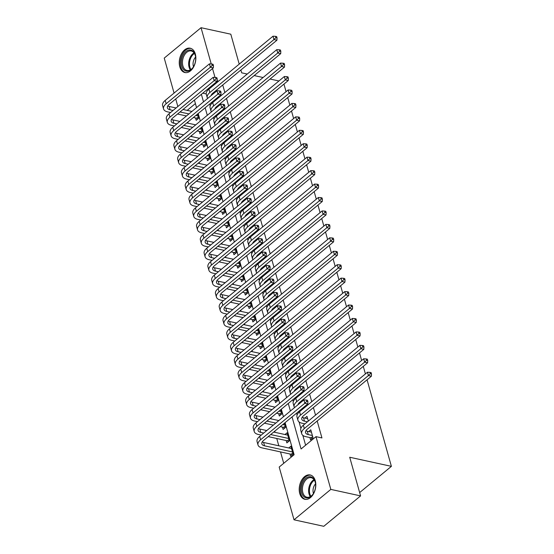 <?xml version="1.0" encoding="UTF-8"?>
<svg xmlns="http://www.w3.org/2000/svg" width="554" height="554" viewBox="0 0 554 554"><rect width="100%" height="100%" fill="white"/><g stroke="black" fill="none" stroke-linecap="round" stroke-linejoin="round"><path stroke-width="0.83" d="M195.313 53.967A12.451 8.047 102.3 0 1 193.533 67.117A12.451 8.047 102.3 0 1 184.898 72.539A12.451 8.047 102.3 0 1 179.794 66.785A12.451 8.047 102.3 0 1 181.58 53.627A12.451 8.047 102.3 0 1 190.209 48.205A12.451 8.047 102.3 0 1 195.313 53.967M315.268 480.72A12.451 8.047 102.3 0 1 313.488 493.87A12.451 8.047 102.3 0 1 304.852 499.293A12.451 8.047 102.3 0 1 299.749 493.538A12.451 8.047 102.3 0 1 301.535 480.38A12.451 8.047 102.3 0 1 310.164 474.958A12.451 8.047 102.3 0 1 315.268 480.72M367.067 379.802L391.394 466.35L349.719 457.251L360.585 495.899L323.785 526.3L294.022 519.804L279.188 467.05L294.112 454.723L285.095 422.654M187.813 122.088L188.131 123.21M191.594 135.529L191.906 136.651M195.375 148.971L195.687 150.092M199.149 162.412L199.468 163.534M202.93 175.853L203.242 176.975M206.704 189.295L207.023 190.417M210.485 202.736L210.797 203.858M214.266 216.178L214.578 217.3M218.041 229.619L218.359 230.741M221.822 243.061L222.133 244.182M225.596 256.502L225.914 257.617M229.377 269.943L229.688 271.058M233.151 283.385L233.469 284.5M236.932 296.826L237.244 297.941M240.713 310.268L241.025 311.383M244.487 323.709L244.806 324.824M248.268 337.144L248.58 338.265M252.042 350.585L252.361 351.707M255.823 364.026L256.135 365.148M259.597 377.468L259.916 378.59M263.379 390.909L263.69 392.031M267.16 404.351L267.471 405.473M270.934 417.792L271.252 418.914M274.715 431.234L275.026 432.355M276.751 438.484L278.807 445.797M280.525 451.919L283.724 463.303M177.848 106.513L175.729 98.958M174.074 93.072L164.24 58.101L201.04 27.7L211.233 63.973M217.646 98.501L217.403 97.642M221.427 111.943L221.184 111.084M225.201 125.384L224.959 124.525M228.982 138.825L228.74 137.967M232.756 152.267L232.514 151.408M236.537 165.708L236.295 164.85M240.311 179.15L240.076 178.291M244.092 192.591L243.85 191.732M247.873 206.033L247.631 205.174M251.648 219.474L251.405 218.615M255.429 232.915L255.186 232.057M259.203 246.357L258.96 245.498M262.984 259.798L262.741 258.94M266.758 273.24L266.522 272.381M270.539 286.681L270.297 285.822M274.32 300.123L274.078 299.257M278.094 313.564L277.852 312.698M281.875 326.998L281.633 326.14M285.649 340.44L285.407 339.581M289.43 353.881L289.188 353.023M293.204 367.323L292.969 366.464M296.986 380.764L296.743 379.906M300.767 394.206L300.524 393.347M304.541 407.647L304.298 406.788M308.322 421.088L306.985 416.345L304.873 418.09M289.991 453.989L290.656 456.344L293.142 454.287L290.878 446.219L288.759 447.971M286.217 440.548L286.875 442.902L289.361 440.846L287.097 432.778L284.985 434.53M282.436 427.106L283.101 429.461L285.587 427.404L284.41 423.221M278.662 413.665L279.32 416.019L281.806 413.963L280.629 409.78M274.881 400.223L275.546 402.578L278.032 400.521L276.855 396.339M271.1 386.782L271.765 389.137L274.251 387.08L273.074 382.897M267.326 373.341L267.984 375.695L270.47 373.638L269.299 369.456M263.545 359.899L264.21 362.254L266.696 360.197L265.518 356.014M259.771 346.458L260.428 348.812L262.915 346.756L261.744 342.58M255.99 333.016L256.654 335.371L259.14 333.314L257.963 329.138M252.215 319.575L252.873 321.929L255.359 319.873L254.182 315.697M248.434 306.133L249.092 308.488L251.585 306.431L250.408 302.255M244.653 292.699L245.318 295.047L247.804 292.997L246.627 288.814M240.879 279.258L241.537 281.605L244.023 279.555L242.853 275.373M237.098 265.816L237.763 268.164L240.249 266.114L239.072 261.931M233.324 252.375L233.982 254.722L236.468 252.672L235.298 248.49M229.543 238.933L230.208 241.281L232.694 239.231L231.517 235.048M225.769 225.492L226.427 227.839L228.913 225.79L227.736 221.607M221.988 212.05L222.646 214.405L225.139 212.348L223.961 208.166M218.207 198.609L218.872 200.963L221.358 198.907L220.18 194.724M214.433 185.168L215.091 187.522L217.577 185.465L216.406 181.283M210.652 171.726L211.316 174.081L213.802 172.024L212.625 167.841M206.877 158.285L207.535 160.639L210.021 158.583L208.844 154.4M203.096 144.843L203.761 147.198L206.247 145.141L205.07 140.958M199.322 131.402L199.98 133.756L202.466 131.7L201.289 127.517M195.41 103.577L187.169 110.385M195.541 117.96L196.199 120.315L198.685 118.258L197.515 114.076M292.055 416.906L301.071 448.969L315.988 436.642L321.943 437.944L317.186 421.012M315.531 415.133L313.405 407.571M311.75 401.692L309.631 394.129M307.976 388.25L305.85 380.695M304.194 374.809L302.075 367.254M300.42 361.367L298.294 353.812M296.639 347.926L294.513 340.371M292.865 334.484L290.739 326.929M289.084 321.043L286.958 313.488M285.303 307.602L283.184 300.046M281.529 294.16L279.403 286.605M277.748 280.719L275.629 273.164M273.974 267.277L271.848 259.722M270.193 253.836L268.067 246.281M266.419 240.401L264.293 232.839M262.638 226.96L260.512 219.398M258.856 213.519L256.737 205.956M255.082 200.077L252.956 192.515M251.301 186.636L249.175 179.074M247.527 173.194L245.401 165.632M243.746 159.753L241.62 152.191M239.972 146.311L237.846 138.756M236.191 132.87L234.065 125.315M232.41 119.429L230.291 111.873M228.636 105.987L226.51 98.432M224.855 92.546L222.729 84.991M209.696 104.013L210.201 105.807M213.477 117.455L213.976 119.248M217.251 130.896L217.757 132.69M221.032 144.338L221.538 146.131M224.806 157.779L225.312 159.573M228.587 171.221L229.093 173.014M232.368 184.662L232.867 186.456M236.143 198.103L236.648 199.89M239.924 211.538L240.422 213.332M243.698 224.979L244.203 226.773M247.479 238.421L247.984 240.214M251.253 251.862L251.758 253.656M255.034 265.304L255.539 267.097M258.815 278.745L259.314 280.539M262.589 292.187L263.095 293.98M266.37 305.628L266.869 307.422M270.144 319.069L270.65 320.863M273.925 332.511L274.431 334.304M277.699 345.952L278.205 347.746M281.48 359.394L281.986 361.187M285.262 372.835L285.76 374.629M289.036 386.276L289.541 388.07M292.817 399.718L293.322 401.511M296.591 413.159L297.096 414.953M299.056 421.926L300.877 428.394M302.837 435.368L305.607 445.222M309.887 437.556L310.545 439.904L313.031 437.854L310.766 429.786L308.654 431.531M283.946 84.104L286.072 91.659M287.727 97.539L289.846 105.101M291.501 110.98L293.627 118.542M295.282 124.421L297.408 131.984M299.056 137.863L301.182 145.425M302.837 151.304L304.963 158.866M306.618 164.746L308.737 172.308M310.392 178.187L312.518 185.749M314.173 191.629L316.292 199.184M317.948 205.07L320.073 212.625M321.729 218.511L323.855 226.067M325.503 231.953L327.629 239.508M329.284 245.394L331.41 252.949M333.065 258.836L335.184 266.391M336.839 272.277L338.965 279.832M340.62 285.719L342.739 293.274M344.394 299.16L346.52 306.715M348.175 312.601L350.301 320.157M351.949 326.043L354.075 333.598M355.73 339.477L357.856 347.039M359.511 352.919L361.63 360.481M363.286 366.36L365.411 373.922M359.65 492.575L391.394 466.35M360.585 495.899L330.821 489.397L294.022 519.804M239.217 64.119L230.803 34.196L201.04 27.7M240.872 70.005L241.669 72.837L247.236 74.056M254.175 75.573L263.095 77.518M270.033 79.035L278.953 80.981M212.521 68.551L215.014 77.415M218.698 81.071L217.147 80.732M315.988 436.642L330.821 489.397M201.386 94.318L203.505 101.874M205.16 107.76L207.286 115.315M208.941 121.201L211.067 128.757M212.715 134.643L214.841 142.198M216.496 148.084L218.622 155.639M220.277 161.526L222.396 169.081M224.051 174.967L226.177 182.522M227.833 188.408L229.952 195.964M231.607 201.85L233.733 209.405M235.388 215.284L237.514 222.847M239.162 228.726L241.288 236.288M242.943 242.167L245.069 249.729M246.724 255.609L248.843 263.171M250.498 269.05L252.624 276.612M254.279 282.492L256.405 290.054M258.053 295.933L260.179 303.495M261.834 309.374L263.96 316.93M265.608 322.816L267.734 330.371M269.389 336.257L271.515 343.812M273.17 349.699L275.29 357.254M276.945 363.14L279.071 370.695M280.726 376.581L282.852 384.137M284.5 390.023L286.626 397.578M288.281 403.464L290.407 411.02M283.44 416.774L281.321 409.212M279.666 403.333L277.54 395.771M275.885 389.891L273.759 382.329M272.111 376.45L269.985 368.888M268.33 363.009L266.204 355.453M264.549 349.567L262.43 342.012M260.775 336.126L258.649 328.57M256.994 322.684L254.875 315.129M253.22 309.243L251.094 301.688M249.439 295.801L247.313 288.246M245.664 282.36L243.538 274.805M241.883 268.919L239.757 261.363M238.102 255.477L235.983 247.922M234.328 242.036L232.202 234.481M230.547 228.594L228.428 221.039M226.773 215.16L224.647 207.598M222.992 201.718L220.866 194.156M219.218 188.277L217.092 180.715M215.437 174.835L213.311 167.273M211.656 161.394L209.537 153.832M207.882 147.953L205.756 140.391M204.101 134.511L201.981 126.949M200.326 121.07L198.2 113.515M196.545 107.628L194.419 100.073M206.227 93.931L202.764 93.176M311.424 432.141L307.318 431.241A7.985 3.871 -15.7 0 1 305.905 430.742M312.373 435.499L308.266 434.606A7.985 3.871 -15.7 0 1 305.552 432.653A7.985 3.871 -15.7 0 1 307.283 429.198L371.381 376.235L368.403 375.584L304.305 428.547A11.973 5.81 164.3 0 0 301.708 433.734A11.973 5.81 164.3 0 0 305.78 436.656L311.085 437.812L312.657 436.517M312.241 438.505L311.085 437.812M370.307 373.708L371.499 373.964L371.125 372.62L369.934 372.364L370.307 373.708L368.403 375.584L367.461 372.226L303.363 425.188A11.973 5.81 164.3 0 0 300.767 430.375L301.708 433.734M367.461 372.226L369.934 372.364M371.499 373.964L371.381 376.235M292.346 454.938L291.189 454.252L292.768 452.95M292.477 451.932L264.563 445.838A7.985 3.871 -15.7 0 1 261.848 443.892A7.985 3.871 -15.7 0 1 263.579 440.43L307.789 403.908L304.811 403.257L260.602 439.779A11.973 5.81 164.3 0 0 258.005 444.973A11.973 5.81 164.3 0 0 262.077 447.895L291.189 454.252M291.536 448.574L263.614 442.48A7.985 3.871 -15.7 0 1 262.201 441.981M306.715 401.373L307.906 401.636L307.525 400.293L306.334 400.03L306.715 401.373L304.811 403.257L303.869 399.898L259.66 436.42A11.973 5.81 164.3 0 0 257.063 441.614L258.005 444.973M303.869 399.898L306.334 400.03M307.906 401.636L307.789 403.908M315.171 481.786A10.775 6.967 102.3 0 1 315.441 482.991A10.775 6.967 102.3 0 1 312.996 494.196A10.775 6.967 102.3 0 1 301.75 492.88A10.775 6.967 102.3 0 1 305.912 478.261A10.775 6.967 102.3 0 1 315.171 481.786M315.482 483.22A9.979 6.447 -77.7 0 0 315.274 482.333A9.979 6.447 -77.7 0 0 311.182 477.714A9.979 6.447 -77.7 0 0 304.271 482.063A9.979 6.447 -77.7 0 0 302.837 492.603A9.979 6.447 -77.7 0 0 306.93 497.215A9.979 6.447 -77.7 0 0 313.128 494.002M315.565 483.85A7.105 4.591 -77.7 0 0 313.322 493.018A7.105 4.591 -77.7 0 0 313.46 493.469M311.036 475.235A12.375 7.998 -77.7 0 0 302.498 480.671A12.375 7.998 -77.7 0 0 300.753 493.704A12.375 7.998 -77.7 0 0 305.76 499.41M194.073 65.67A10.775 6.967 102.3 0 1 193.041 67.443A10.775 6.967 102.3 0 1 183.429 69.361A10.775 6.967 102.3 0 1 182.938 55.497A10.775 6.967 102.3 0 1 190.105 49.957A10.775 6.967 102.3 0 1 195.486 56.238A10.775 6.967 102.3 0 1 194.073 65.67M195.527 56.466A9.979 6.447 -77.7 0 0 191.227 50.961A9.979 6.447 -77.7 0 0 183.949 56.002A9.979 6.447 -77.7 0 0 186.975 70.462A9.979 6.447 -77.7 0 0 193.173 67.249M195.61 57.097A7.105 4.591 -77.7 0 0 194.122 59.257A7.105 4.591 -77.7 0 0 193.505 66.715M191.082 48.482A12.375 7.998 -77.7 0 0 182.114 54.749A12.375 7.998 -77.7 0 0 185.805 72.657M307.65 418.699L303.544 417.799A7.985 3.871 -15.7 0 1 302.124 417.3M307.449 421.809L304.485 421.165A7.985 3.871 -15.7 0 1 301.771 419.212A7.985 3.871 -15.7 0 1 303.502 415.756L367.607 362.794L364.629 362.143L300.531 415.105A11.973 5.81 164.3 0 0 297.927 420.292A11.973 5.81 164.3 0 0 301.999 423.214L304.963 423.865M366.533 360.266L367.724 360.522L367.344 359.179L366.152 358.923L366.533 360.266L364.629 362.143L363.68 358.784L299.582 411.747A11.973 5.81 164.3 0 0 296.986 416.933L297.927 420.292M363.68 358.784L366.152 358.923M367.724 360.522L367.607 362.794M303.668 408.367L302.657 408.146M300.171 410.202L301.182 410.424M297.976 404.759A7.985 3.871 -15.7 0 1 299.728 402.315L363.826 349.352L360.848 348.701L296.75 401.664A11.973 5.81 164.3 0 0 294.153 406.851A11.973 5.81 164.3 0 0 294.506 407.633M298.814 404.074A7.985 3.871 -15.7 0 1 298.35 403.859M362.752 346.825L363.943 347.081L363.562 345.738L362.371 345.481L362.752 346.825L360.848 348.701L359.906 345.343L295.808 398.305A11.973 5.81 164.3 0 0 293.204 403.492L294.153 406.851M359.906 345.343L362.371 345.481M363.943 347.081L363.826 349.352M299.894 394.926L298.876 394.704M296.39 396.761L297.408 396.983M294.202 391.318A7.985 3.871 -15.7 0 1 295.947 388.873L360.052 335.911L357.074 335.26L292.976 388.222A11.973 5.81 164.3 0 0 290.372 393.409A11.973 5.81 164.3 0 0 290.725 394.192M295.033 390.632A7.985 3.871 -15.7 0 1 294.569 390.418M358.971 333.383L360.162 333.64L359.788 332.296L358.597 332.04L358.971 333.383L357.074 335.26L356.125 331.901L292.027 384.864A11.973 5.81 164.3 0 0 289.43 390.051L290.372 393.409M356.125 331.901L358.597 332.04M360.162 333.64L360.052 335.911M296.113 381.484L295.102 381.263M292.616 383.32L293.627 383.541M290.421 377.883A7.985 3.871 -15.7 0 1 292.173 375.432L356.27 322.47L353.293 321.826L289.195 374.781A11.973 5.81 164.3 0 0 286.598 379.968A11.973 5.81 164.3 0 0 286.944 380.75M291.252 377.191A7.985 3.871 -15.7 0 1 290.788 376.976M355.197 319.942L356.388 320.198L356.007 318.855L354.816 318.598L355.197 319.942L353.293 321.826L352.351 318.46L288.253 371.422A11.973 5.81 164.3 0 0 285.649 376.609L286.598 379.968M352.351 318.46L354.816 318.598M356.388 320.198L356.27 322.47M288.572 441.503L287.415 440.811L288.987 439.509M263.746 433.048L260.782 432.397A7.985 3.871 -15.7 0 1 258.067 430.451A7.985 3.871 -15.7 0 1 259.805 426.989L304.007 390.466L301.037 389.815L256.827 426.338A11.973 5.81 164.3 0 0 254.231 431.531A11.973 5.81 164.3 0 0 258.296 434.454L261.259 435.098M268.198 436.614L287.415 440.811M288.703 438.491L270.684 434.558M287.755 435.132L273.704 432.065M266.765 430.548L259.84 429.038A7.985 3.871 -15.7 0 1 258.42 428.54M302.934 387.932L304.125 388.195L303.751 386.851L302.56 386.588L302.934 387.932L301.037 389.815L300.088 386.457L255.879 422.979A11.973 5.81 164.3 0 0 253.282 428.173L254.231 431.531M300.088 386.457L302.56 386.588M304.125 388.195L304.007 390.466M284.791 428.062L283.634 427.369L285.206 426.068M259.971 419.607L257.008 418.956A7.985 3.871 -15.7 0 1 254.293 417.01A7.985 3.871 -15.7 0 1 256.024 413.547L300.233 377.025L297.256 376.374L253.046 412.903A11.973 5.81 164.3 0 0 250.45 418.09A11.973 5.81 164.3 0 0 254.521 421.012L257.478 421.656M264.424 423.173L273.337 425.119M280.282 426.635L283.634 427.369M284.922 425.05L282.769 424.579M275.823 423.069L266.91 421.116M278.842 420.569L269.93 418.623M262.991 417.107L256.059 415.597A7.985 3.871 -15.7 0 1 254.646 415.098M299.16 374.49L300.351 374.753L299.97 373.41L298.779 373.147L299.16 374.49L297.256 376.374L296.314 373.015L252.105 409.538A11.973 5.81 164.3 0 0 249.508 414.731L250.45 418.09M296.314 373.015L298.779 373.147M300.351 374.753L300.233 377.025M281.017 414.621L279.86 413.928L281.432 412.626M256.19 406.165L253.226 405.514A7.985 3.871 -15.7 0 1 250.512 403.568A7.985 3.871 -15.7 0 1 252.243 400.106L296.452 363.583L293.475 362.932L249.272 399.462A11.973 5.81 164.3 0 0 246.668 404.649A11.973 5.81 164.3 0 0 250.74 407.571L253.704 408.215M260.643 409.731L269.563 411.677M276.501 413.194L279.86 413.928M281.148 411.608L278.987 411.137M272.049 409.628L263.129 407.682M275.068 407.128L266.149 405.182M259.21 403.665L252.285 402.156A7.985 3.871 -15.7 0 1 250.865 401.657M295.379 361.056L296.57 361.312L296.196 359.968L295.005 359.705L295.379 361.056L293.475 362.932L292.533 359.574L248.324 396.096A11.973 5.81 164.3 0 0 245.727 401.29L246.668 404.649M292.533 359.574L295.005 359.705M296.57 361.312L296.452 363.583M277.235 401.179L276.079 400.487L277.651 399.185M252.409 392.724L249.445 392.073A7.985 3.871 -15.7 0 1 246.738 390.127A7.985 3.871 -15.7 0 1 248.469 386.664L292.678 350.142L289.7 349.491L245.491 386.02A11.973 5.81 164.3 0 0 242.894 391.207A11.973 5.81 164.3 0 0 246.959 394.129L249.923 394.773M256.869 396.29L265.781 398.236M272.72 399.753L276.079 400.487M277.367 398.167L275.206 397.696M268.268 396.186L259.355 394.24M271.287 393.686L262.374 391.74M255.429 390.231L248.504 388.714A7.985 3.871 -15.7 0 1 247.091 388.216M291.605 347.614L292.796 347.87L292.415 346.527L291.224 346.271L291.605 347.614L289.7 349.491L288.759 346.132L244.549 382.655A11.973 5.81 164.3 0 0 241.946 387.848L242.894 391.207M288.759 346.132L291.224 346.271M292.796 347.87L292.678 350.142M292.339 368.043L291.321 367.821M288.835 369.878L289.853 370.1M286.647 364.442A7.985 3.871 -15.7 0 1 288.392 361.991L352.489 309.028L349.519 308.384L285.414 361.34A11.973 5.81 164.3 0 0 282.817 366.526A11.973 5.81 164.3 0 0 283.17 367.309M287.478 363.749A7.985 3.871 -15.7 0 1 287.014 363.535M351.416 306.501L352.607 306.757L352.233 305.413L351.042 305.157L351.416 306.501L349.519 308.384L348.57 305.019L284.472 357.981A11.973 5.81 164.3 0 0 281.875 363.168L282.817 366.526M348.57 305.019L351.042 305.157M352.607 306.757L352.489 309.028M273.454 387.738L272.298 387.045L273.877 385.743M248.635 379.282L245.671 378.631A7.985 3.871 -15.7 0 1 242.957 376.685A7.985 3.871 -15.7 0 1 244.688 373.23L288.897 336.7L285.919 336.049L241.717 372.579A11.973 5.81 164.3 0 0 239.113 377.766A11.973 5.81 164.3 0 0 243.185 380.688L246.149 381.332M253.088 382.849L262.007 384.795M268.946 386.311L272.298 387.045M273.593 384.725L271.432 384.254M264.493 382.745L255.574 380.799M267.513 380.245L258.593 378.299M251.654 376.789L244.723 375.273A7.985 3.871 -15.7 0 1 243.31 374.774M287.824 334.173L289.015 334.429L288.634 333.086L287.45 332.829L287.824 334.173L285.919 336.049L284.978 332.691L240.768 369.213A11.973 5.81 164.3 0 0 238.172 374.407L239.113 377.766M284.978 332.691L287.45 332.829M289.015 334.429L288.897 336.7M288.558 354.602L287.547 354.38M285.061 356.437L286.072 356.658M282.865 351.001A7.985 3.871 -15.7 0 1 284.618 348.549L348.715 295.587L345.738 294.943L281.64 347.898A11.973 5.81 164.3 0 0 279.043 353.092A11.973 5.81 164.3 0 0 279.389 353.868M283.696 350.308A7.985 3.871 -15.7 0 1 283.233 350.093M347.642 293.059L348.833 293.315L348.452 291.972L347.261 291.716L347.642 293.059L345.738 294.943L344.796 291.577L280.691 344.54A11.973 5.81 164.3 0 0 278.094 349.726L279.043 353.092M344.796 291.577L347.261 291.716M348.833 293.315L348.715 295.587M269.68 374.296L268.524 373.604L270.096 372.302M244.854 365.841L241.89 365.19A7.985 3.871 -15.7 0 1 239.183 363.244A7.985 3.871 -15.7 0 1 240.914 359.788L285.123 323.259L282.145 322.608L237.936 359.137A11.973 5.81 164.3 0 0 235.339 364.324A11.973 5.81 164.3 0 0 239.404 367.247L242.368 367.898M249.307 369.407L258.226 371.353M265.165 372.87L268.524 373.604M269.812 371.291L267.651 370.82M260.712 369.303L251.793 367.357M263.732 366.803L254.819 364.857M247.873 363.348L240.948 361.831A7.985 3.871 -15.7 0 1 239.529 361.333M284.05 320.731L285.234 320.988L284.86 319.644L283.669 319.388L284.05 320.731L282.145 322.608L281.197 319.249L236.994 355.779A11.973 5.81 164.3 0 0 234.39 360.966L235.339 364.324M281.197 319.249L283.669 319.388M285.234 320.988L285.123 323.259M284.784 341.16L283.766 340.939M281.28 342.995L282.291 343.217M279.091 337.559A7.985 3.871 -15.7 0 1 280.836 335.108L344.934 282.152L341.957 281.501L277.859 334.457A11.973 5.81 164.3 0 0 275.262 339.65A11.973 5.81 164.3 0 0 275.615 340.426M279.922 336.867A7.985 3.871 -15.7 0 1 279.458 336.659M343.861 279.618L345.052 279.881L344.678 278.53L343.487 278.274L343.861 279.618L341.957 281.501L341.015 278.136L276.917 331.098A11.973 5.81 164.3 0 0 274.32 336.285L275.262 339.65M341.015 278.136L343.487 278.274M345.052 279.881L344.934 282.152M265.899 360.855L264.743 360.162L266.322 358.86M241.08 352.399L238.116 351.755A7.985 3.871 -15.7 0 1 235.402 349.803A7.985 3.871 -15.7 0 1 237.133 346.347L281.342 309.818L278.364 309.167L234.155 345.696A11.973 5.81 164.3 0 0 231.558 350.883A11.973 5.81 164.3 0 0 235.63 353.805L238.594 354.456M245.533 355.966L254.445 357.912M261.391 359.428L264.743 360.162M266.031 357.849L263.877 357.378M256.931 355.862L248.019 353.916M259.958 353.369L251.038 351.416M244.099 349.906L237.167 348.39A7.985 3.871 -15.7 0 1 235.755 347.891M280.269 307.29L281.46 307.546L281.079 306.203L279.888 305.947L280.269 307.29L278.364 309.167L277.422 305.808L233.213 342.337A11.973 5.81 164.3 0 0 230.616 347.524L231.558 350.883M277.422 305.808L279.888 305.947M281.46 307.546L281.342 309.818M281.003 327.719L279.992 327.497M277.499 329.554L278.517 329.775M275.31 324.118A7.985 3.871 -15.7 0 1 277.055 321.666L341.16 268.711L338.182 268.06L274.085 321.015A11.973 5.81 164.3 0 0 271.481 326.209A11.973 5.81 164.3 0 0 271.834 326.985M276.141 323.432A7.985 3.871 -15.7 0 1 275.677 323.217M340.087 266.176L341.271 266.439L340.897 265.096L339.706 264.833L340.087 266.176L338.182 268.06L337.234 264.701L273.136 317.657A11.973 5.81 164.3 0 0 270.539 322.844L271.481 326.209M337.234 264.701L339.706 264.833M341.271 266.439L341.16 268.711M262.125 347.413L260.969 346.721L262.541 345.419M237.299 338.958L234.335 338.314A7.985 3.871 -15.7 0 1 231.62 336.361A7.985 3.871 -15.7 0 1 233.359 332.906L277.561 296.376L274.59 295.725L230.381 332.255A11.973 5.81 164.3 0 0 227.784 337.441A11.973 5.81 164.3 0 0 231.849 340.364L234.813 341.015M241.752 342.524L250.671 344.47M257.61 345.987L260.969 346.721M262.257 344.408L260.096 343.937M253.157 342.42L244.238 340.475M256.177 339.927L247.257 337.982M240.318 336.465L233.393 334.948A7.985 3.871 -15.7 0 1 231.974 334.45M276.488 293.849L277.679 294.105L277.305 292.761L276.114 292.505L276.488 293.849L274.59 295.725L273.641 292.367L229.432 328.896A11.973 5.81 164.3 0 0 226.835 334.083L227.784 337.441M273.641 292.367L276.114 292.505M277.679 294.105L277.561 296.376M277.222 314.277L276.211 314.063M273.724 316.112L274.736 316.334M271.529 310.676A7.985 3.871 -15.7 0 1 273.281 308.225L337.379 255.269L334.401 254.618L270.304 307.574A11.973 5.81 164.3 0 0 267.707 312.768A11.973 5.81 164.3 0 0 268.06 313.543M272.367 309.991A7.985 3.871 -15.7 0 1 271.903 309.776M336.306 252.735L337.497 252.998L337.116 251.654L335.925 251.391L336.306 252.735L334.401 254.618L333.46 251.26L269.362 304.215A11.973 5.81 164.3 0 0 266.758 309.402L267.707 312.768M333.46 251.26L335.925 251.391M337.497 252.998L337.379 255.269M258.344 333.972L257.188 333.279L258.76 331.978M233.518 325.517L230.561 324.873A7.985 3.871 -15.7 0 1 227.846 322.92A7.985 3.871 -15.7 0 1 229.578 319.464L273.787 282.935L270.809 282.291L226.6 318.813A11.973 5.81 164.3 0 0 224.003 324A11.973 5.81 164.3 0 0 228.075 326.922L231.032 327.573M237.978 329.083L246.89 331.036M253.836 332.545L257.188 333.279M258.476 330.967L256.322 330.496M249.376 328.979L240.464 327.033M252.395 326.486L243.483 324.54M236.544 323.024L229.612 321.507A7.985 3.871 -15.7 0 1 228.2 321.008M272.713 280.407L273.905 280.663L273.524 279.32L272.333 279.064L272.713 280.407L270.809 282.291L269.867 278.925L225.658 315.455A11.973 5.81 164.3 0 0 223.061 320.641L224.003 324M269.867 278.925L272.333 279.064M273.905 280.663L273.787 282.935M273.447 300.843L272.429 300.621M269.943 302.671L270.961 302.893M267.755 297.235A7.985 3.871 -15.7 0 1 269.5 294.783L333.605 241.828L330.627 241.177L266.529 294.132A11.973 5.81 164.3 0 0 263.926 299.326A11.973 5.81 164.3 0 0 264.279 300.102M268.586 296.549A7.985 3.871 -15.7 0 1 268.122 296.335M332.525 239.293L333.716 239.557L333.342 238.213L332.151 237.95L332.525 239.293L330.627 241.177L329.678 237.818L265.581 290.774A11.973 5.81 164.3 0 0 262.984 295.968L263.926 299.326M329.678 237.818L332.151 237.95M333.716 239.557L333.605 241.828M254.57 320.531L253.413 319.838L254.985 318.536M229.744 312.075L226.78 311.431A7.985 3.871 -15.7 0 1 224.065 309.478A7.985 3.871 -15.7 0 1 225.797 306.023L270.006 269.493L267.028 268.849L222.826 305.372A11.973 5.81 164.3 0 0 220.222 310.559A11.973 5.81 164.3 0 0 224.294 313.481L227.258 314.132M234.197 315.648L243.116 317.594M250.055 319.104L253.413 319.838M254.702 317.525L252.541 317.054M245.602 315.538L236.683 313.592M248.621 313.045L239.702 311.099M232.763 309.582L225.838 308.066A7.985 3.871 -15.7 0 1 224.418 307.567M268.932 266.966L270.123 267.222L269.75 265.878L268.558 265.622L268.932 266.966L267.028 268.849L266.086 265.484L221.877 302.013A11.973 5.81 164.3 0 0 219.28 307.2L220.222 310.559M266.086 265.484L268.558 265.622M270.123 267.222L270.006 269.493M269.666 287.401L268.655 287.18M266.169 289.23L267.18 289.451M263.974 283.793A7.985 3.871 -15.7 0 1 265.726 281.342L329.824 228.387L326.846 227.736L262.748 280.691A11.973 5.81 164.3 0 0 260.151 285.885A11.973 5.81 164.3 0 0 260.498 286.667M264.805 283.108A7.985 3.871 -15.7 0 1 264.341 282.893M328.751 225.852L329.942 226.115L329.561 224.772L328.37 224.508L328.751 225.852L326.846 227.736L325.904 224.377L261.807 277.332A11.973 5.81 164.3 0 0 259.203 282.526L260.151 285.885M325.904 224.377L328.37 224.508M329.942 226.115L329.824 228.387M250.789 307.089L249.632 306.397L251.204 305.095M225.963 298.634L222.999 297.99A7.985 3.871 -15.7 0 1 220.291 296.037A7.985 3.871 -15.7 0 1 222.022 292.581L266.232 256.052L263.254 255.408L219.045 291.93A11.973 5.81 164.3 0 0 216.448 297.117A11.973 5.81 164.3 0 0 220.513 300.039L223.477 300.69M230.422 302.207L239.335 304.153M246.274 305.663L249.632 306.397M250.92 304.084L248.76 303.613M241.821 302.096L232.909 300.15M244.84 299.603L235.928 297.657M228.982 296.141L222.057 294.631A7.985 3.871 -15.7 0 1 220.644 294.126M265.158 253.524L266.349 253.787L265.968 252.437L264.777 252.181L265.158 253.524L263.254 255.408L262.312 252.042L218.103 288.572A11.973 5.81 164.3 0 0 215.499 293.758L216.448 297.117M262.312 252.042L264.777 252.181M266.349 253.787L266.232 256.052M265.892 273.96L264.874 273.738M262.388 275.788L263.406 276.01M260.2 270.352A7.985 3.871 -15.7 0 1 261.945 267.901L326.043 214.945L323.072 214.294L258.967 267.25A11.973 5.81 164.3 0 0 256.37 272.443A11.973 5.81 164.3 0 0 256.724 273.226M261.031 269.666A7.985 3.871 -15.7 0 1 260.567 269.452M324.969 212.411L326.161 212.674L325.787 211.33L324.596 211.067L324.969 212.411L323.072 214.294L322.123 210.936L258.026 263.891A11.973 5.81 164.3 0 0 255.429 269.085L256.37 272.443M322.123 210.936L324.596 211.067M326.161 212.674L326.043 214.945M247.008 293.648L245.851 292.955L247.43 291.66M222.189 285.192L219.225 284.548A7.985 3.871 -15.7 0 1 216.51 282.595A7.985 3.871 -15.7 0 1 218.241 279.14L262.451 242.617L259.473 241.966L215.264 278.489A11.973 5.81 164.3 0 0 212.667 283.676A11.973 5.81 164.3 0 0 216.739 286.598L219.703 287.249M226.641 288.766L235.561 290.712M242.5 292.228L245.851 292.955M247.139 290.642L244.986 290.171M238.047 288.655L229.127 286.709M241.066 286.162L232.147 284.216M225.208 282.699L218.276 281.19A7.985 3.871 -15.7 0 1 216.863 280.684M261.377 240.083L262.568 240.346L262.187 238.996L260.996 238.739L261.377 240.083L259.473 241.966L258.531 238.601L214.322 275.13A11.973 5.81 164.3 0 0 211.725 280.317L212.667 283.676M258.531 238.601L260.996 238.739M262.568 240.346L262.451 242.617M262.111 260.519L261.1 260.297M258.614 262.347L259.625 262.568M256.419 256.911A7.985 3.871 -15.7 0 1 258.171 254.459L322.269 201.504L319.291 200.853L255.193 253.815A11.973 5.81 164.3 0 0 252.589 259.002A11.973 5.81 164.3 0 0 252.943 259.784M257.25 256.225A7.985 3.871 -15.7 0 1 256.786 256.01M321.195 198.969L322.386 199.232L322.006 197.889L320.814 197.626L321.195 198.969L319.291 200.853L318.349 197.494L254.244 250.45A11.973 5.81 164.3 0 0 251.648 255.643L252.589 259.002M318.349 197.494L320.814 197.626M322.386 199.232L322.269 201.504M243.234 280.206L242.077 279.514L243.649 278.219M218.408 271.751L215.444 271.107A7.985 3.871 -15.7 0 1 212.736 269.161A7.985 3.871 -15.7 0 1 214.467 265.698L258.676 229.176L255.699 228.525L211.489 265.047A11.973 5.81 164.3 0 0 208.893 270.241A11.973 5.81 164.3 0 0 212.958 273.164L215.922 273.808M222.86 275.324L231.78 277.27M238.719 278.787L242.077 279.514M243.365 277.201L241.205 276.73M234.266 275.213L225.346 273.267M237.285 272.72L228.373 270.774M221.427 269.258L214.502 267.748A7.985 3.871 -15.7 0 1 213.082 267.243M257.596 226.641L258.787 226.905L258.413 225.561L257.222 225.298L257.596 226.641L255.699 228.525L254.75 225.166L210.548 261.689A11.973 5.81 164.3 0 0 207.944 266.876L208.893 270.241M254.75 225.166L257.222 225.298M258.787 226.905L258.676 229.176M258.33 247.077L257.319 246.855M254.833 248.905L255.844 249.127M252.645 243.469A7.985 3.871 -15.7 0 1 254.39 241.018L318.488 188.062L315.51 187.411L251.412 240.374A11.973 5.81 164.3 0 0 248.815 245.561A11.973 5.81 164.3 0 0 249.168 246.343M253.476 242.784A7.985 3.871 -15.7 0 1 253.012 242.569M317.414 185.528L318.605 185.791L318.225 184.447L317.04 184.184L317.414 185.528L315.51 187.411L314.568 184.053L250.47 237.008A11.973 5.81 164.3 0 0 247.873 242.202L248.815 245.561M314.568 184.053L317.04 184.184M318.605 185.791L318.488 188.062M239.453 266.765L238.296 266.072L239.875 264.777M214.633 258.309L211.67 257.665A7.985 3.871 -15.7 0 1 208.955 255.719A7.985 3.871 -15.7 0 1 210.686 252.257L254.895 215.735L251.918 215.084L207.708 251.606A11.973 5.81 164.3 0 0 205.112 256.8A11.973 5.81 164.3 0 0 209.183 259.722L212.147 260.366M219.086 261.883L227.999 263.829M234.944 265.345L238.296 266.072M239.584 263.759L237.431 263.288M230.485 261.772L221.572 259.826M233.511 259.279L224.592 257.333M217.653 255.816L210.721 254.307A7.985 3.871 -15.7 0 1 209.308 253.808M253.822 213.2L255.013 213.463L254.632 212.12L253.441 211.857L253.822 213.2L251.918 215.084L250.976 211.725L206.767 248.247A11.973 5.81 164.3 0 0 204.17 253.434L205.112 256.8M250.976 211.725L253.441 211.857M255.013 213.463L254.895 215.735M254.556 233.636L253.545 233.414M251.052 235.471L252.07 235.685M248.864 230.028A7.985 3.871 -15.7 0 1 250.609 227.576L314.714 174.621L311.736 173.97L247.638 226.932A11.973 5.81 164.3 0 0 245.034 232.119A11.973 5.81 164.3 0 0 245.387 232.902M249.695 229.342A7.985 3.871 -15.7 0 1 249.231 229.127M313.64 172.086L314.824 172.349L314.45 171.006L313.259 170.743L313.64 172.086L311.736 173.97L310.787 170.611L246.689 223.567A11.973 5.81 164.3 0 0 244.092 228.76L245.034 232.119M310.787 170.611L313.259 170.743M314.824 172.349L314.714 174.621M235.679 253.323L234.522 252.631L236.094 251.336M210.852 244.868L207.888 244.224A7.985 3.871 -15.7 0 1 205.174 242.278A7.985 3.871 -15.7 0 1 206.912 238.816L251.114 202.293L248.144 201.642L203.934 238.165A11.973 5.81 164.3 0 0 201.331 243.358A11.973 5.81 164.3 0 0 205.402 246.281L208.366 246.925M215.305 248.441L224.225 250.387M231.163 251.904L234.522 252.631M235.81 250.318L233.649 249.847M226.711 248.331L217.791 246.385M229.73 245.838L220.811 243.892M213.872 242.375L206.947 240.865A7.985 3.871 -15.7 0 1 205.527 240.367M250.041 199.759L251.232 200.022L250.858 198.678L249.667 198.415L250.041 199.759L248.144 201.642L247.195 198.284L202.986 234.806A11.973 5.81 164.3 0 0 200.389 239.993L201.331 243.358M247.195 198.284L249.667 198.415M251.232 200.022L251.114 202.293M250.775 220.194L249.764 219.973M247.278 222.029L248.289 222.251M245.083 216.586A7.985 3.871 -15.7 0 1 246.835 214.142L310.933 161.179L307.955 160.528L243.857 213.491A11.973 5.81 164.3 0 0 241.26 218.678A11.973 5.81 164.3 0 0 241.613 219.46M245.914 215.901A7.985 3.871 -15.7 0 1 245.457 215.686M309.859 158.652L311.05 158.908L310.669 157.565L309.478 157.301L309.859 158.652L307.955 160.528L307.013 157.17L242.915 210.125A11.973 5.81 164.3 0 0 240.311 215.319L241.26 218.678M307.013 157.17L309.478 157.301M311.05 158.908L310.933 161.179M231.897 239.882L230.741 239.196L232.313 237.895M207.071 231.427L204.114 230.783A7.985 3.871 -15.7 0 1 201.4 228.837A7.985 3.871 -15.7 0 1 203.131 225.374L247.34 188.852L244.362 188.201L200.153 224.723A11.973 5.81 164.3 0 0 197.556 229.917A11.973 5.81 164.3 0 0 201.621 232.839L204.585 233.483M211.531 235L220.444 236.946M227.389 238.462L230.741 239.196M232.029 236.877L229.875 236.406M222.93 234.889L214.017 232.943M225.949 232.396L217.036 230.45M210.098 228.934L203.166 227.424A7.985 3.871 -15.7 0 1 201.753 226.925M246.267 186.317L247.458 186.58L247.077 185.237L245.886 184.974L246.267 186.317L244.362 188.201L243.421 184.842L199.211 221.365A11.973 5.81 164.3 0 0 196.615 226.551L197.556 229.917M243.421 184.842L245.886 184.974M247.458 186.58L247.34 188.852M247.001 206.753L245.983 206.531M243.497 208.588L244.515 208.81M241.309 203.145A7.985 3.871 -15.7 0 1 243.054 200.7L307.151 147.738L304.181 147.087L240.076 200.049A11.973 5.81 164.3 0 0 237.479 205.236A11.973 5.81 164.3 0 0 237.832 206.019M242.14 202.459A7.985 3.871 -15.7 0 1 241.676 202.245M306.078 145.21L307.269 145.467L306.895 144.123L305.704 143.86L306.078 145.21L304.181 147.087L303.232 143.728L239.134 196.691A11.973 5.81 164.3 0 0 236.537 201.878L237.479 205.236M303.232 143.728L305.704 143.86M307.269 145.467L307.151 147.738M228.123 226.441L226.967 225.755L228.539 224.453M203.297 217.992L200.333 217.341A7.985 3.871 -15.7 0 1 197.619 215.395A7.985 3.871 -15.7 0 1 199.35 211.933L243.559 175.41L240.581 174.759L196.379 211.282A11.973 5.81 164.3 0 0 193.775 216.476A11.973 5.81 164.3 0 0 197.847 219.398L200.811 220.042M207.75 221.558L216.669 223.504M223.608 225.021L226.967 225.755M228.255 223.435L226.094 222.964M219.155 221.448L210.236 219.502M222.175 218.955L213.255 217.009M206.317 215.492L199.392 213.982A7.985 3.871 -15.7 0 1 197.972 213.484M242.486 172.876L243.677 173.139L243.303 171.795L242.112 171.532L242.486 172.876L240.581 174.759L239.64 171.401L195.43 207.923A11.973 5.81 164.3 0 0 192.834 213.117L193.775 216.476M239.64 171.401L242.112 171.532M243.677 173.139L243.559 175.41M243.22 193.311L242.209 193.09M239.723 195.147L240.734 195.368M237.528 189.703A7.985 3.871 -15.7 0 1 239.28 187.259L303.377 134.297L300.4 133.646L236.302 186.608A11.973 5.81 164.3 0 0 233.705 191.795A11.973 5.81 164.3 0 0 234.051 192.577M238.358 189.018A7.985 3.871 -15.7 0 1 237.895 188.803M302.304 131.769L303.495 132.025L303.114 130.682L301.923 130.425L302.304 131.769L300.4 133.646L299.458 130.287L235.36 183.249A11.973 5.81 164.3 0 0 232.756 188.436L233.705 191.795M299.458 130.287L301.923 130.425M303.495 132.025L303.377 134.297M224.342 212.999L223.186 212.314L224.758 211.012M199.516 204.551L196.552 203.9A7.985 3.871 -15.7 0 1 193.845 201.954A7.985 3.871 -15.7 0 1 195.576 198.491L239.785 161.969L236.807 161.318L192.598 197.84A11.973 5.81 164.3 0 0 190.001 203.034A11.973 5.81 164.3 0 0 194.066 205.956L197.03 206.6M203.976 208.117L212.888 210.063M219.827 211.58L223.186 212.314M224.474 209.994L222.313 209.523M215.374 208.006L206.462 206.06M218.394 205.513L209.481 203.567M202.535 202.051L195.61 200.541A7.985 3.871 -15.7 0 1 194.198 200.042M238.712 159.434L239.903 159.697L239.522 158.354L238.331 158.091L238.712 159.434L236.807 161.318L235.859 157.959L191.656 194.482A11.973 5.81 164.3 0 0 189.053 199.675L190.001 203.034M235.859 157.959L238.331 158.091M239.903 159.697L239.785 161.969M239.446 179.87L238.428 179.648M235.942 181.705L236.96 181.927M233.753 176.262A7.985 3.871 -15.7 0 1 235.498 173.817L299.596 120.855L296.625 120.204L232.521 173.167A11.973 5.81 164.3 0 0 229.924 178.353A11.973 5.81 164.3 0 0 230.277 179.136M234.584 175.576A7.985 3.871 -15.7 0 1 234.12 175.362M298.523 118.327L299.714 118.584L299.34 117.24L298.149 116.984L298.523 118.327L296.625 120.204L295.677 116.846L231.579 169.808A11.973 5.81 164.3 0 0 228.982 174.995L229.924 178.353M295.677 116.846L298.149 116.984M299.714 118.584L299.596 120.855M220.561 199.565L219.405 198.872L220.984 197.57M195.742 191.109L192.778 190.458A7.985 3.871 -15.7 0 1 190.064 188.512A7.985 3.871 -15.7 0 1 191.795 185.05L236.004 148.527L233.026 147.876L188.817 184.399A11.973 5.81 164.3 0 0 186.22 189.593A11.973 5.81 164.3 0 0 190.292 192.515L193.256 193.159M200.195 194.676L209.114 196.622M216.053 198.138L219.405 198.872M220.693 196.552L218.539 196.081M211.6 194.565L202.681 192.619M214.62 192.072L205.7 190.126M198.761 188.609L191.829 187.1A7.985 3.871 -15.7 0 1 190.417 186.601M234.931 145.993L236.122 146.256L235.741 144.913L234.55 144.649L234.931 145.993L233.026 147.876L232.084 144.518L187.875 181.04A11.973 5.81 164.3 0 0 185.278 186.234L186.22 189.593M232.084 144.518L234.55 144.649M236.122 146.256L236.004 148.527M235.665 166.429L234.654 166.207M232.168 168.264L233.179 168.485M229.972 162.821A7.985 3.871 -15.7 0 1 231.724 160.376L295.822 107.414L292.844 106.763L228.747 159.725A11.973 5.81 164.3 0 0 226.143 164.912A11.973 5.81 164.3 0 0 226.496 165.694M230.803 162.135A7.985 3.871 -15.7 0 1 230.339 161.92M294.749 104.886L295.94 105.142L295.559 103.799L294.368 103.543L294.749 104.886L292.844 106.763L291.903 103.404L227.798 156.367A11.973 5.81 164.3 0 0 225.201 161.553L226.143 164.912M291.903 103.404L294.368 103.543M295.94 105.142L295.822 107.414M216.787 186.123L215.631 185.431L217.203 184.129M191.961 177.668L188.997 177.017A7.985 3.871 -15.7 0 1 186.289 175.071A7.985 3.871 -15.7 0 1 188.021 171.608L232.23 135.086L229.252 134.435L185.043 170.964A11.973 5.81 164.3 0 0 182.446 176.151A11.973 5.81 164.3 0 0 186.511 179.074L189.475 179.718M196.414 181.234L205.333 183.18M212.272 184.697L215.631 185.431M216.919 183.111L214.758 182.64M207.819 181.13L198.9 179.177M210.839 178.63L201.926 176.684M194.98 175.168L188.055 173.658A7.985 3.871 -15.7 0 1 186.636 173.16M231.15 132.551L232.341 132.815L231.967 131.471L230.776 131.208L231.15 132.551L229.252 134.435L228.303 131.076L184.101 167.599A11.973 5.81 164.3 0 0 181.497 172.793L182.446 176.151M228.303 131.076L230.776 131.208M232.341 132.815L232.23 135.086M231.884 152.987L230.873 152.766M228.387 154.822L229.398 155.044M226.198 149.379A7.985 3.871 -15.7 0 1 227.943 146.935L292.041 93.972L289.063 93.321L224.966 146.284A11.973 5.81 164.3 0 0 222.369 151.471A11.973 5.81 164.3 0 0 222.722 152.253M227.029 148.694A7.985 3.871 -15.7 0 1 226.565 148.479M290.968 91.445L292.159 91.701L291.778 90.357L290.594 90.101L290.968 91.445L289.063 93.321L288.122 89.963L224.024 142.925A11.973 5.81 164.3 0 0 221.42 148.112L222.369 151.471M288.122 89.963L290.594 90.101M292.159 91.701L292.041 93.972M213.006 172.682L211.85 171.989L213.428 170.687M188.187 164.226L185.223 163.575A7.985 3.871 -15.7 0 1 182.508 161.63A7.985 3.871 -15.7 0 1 184.24 158.167L228.449 121.645L225.471 120.994L181.262 157.523A11.973 5.81 164.3 0 0 178.665 162.71A11.973 5.81 164.3 0 0 182.737 165.632L185.701 166.276M192.64 167.793L201.552 169.739M208.498 171.255L211.85 171.989M213.138 169.669L210.984 169.199M204.038 167.689L195.126 165.743M207.058 165.189L198.145 163.243M191.206 161.726L184.274 160.217A7.985 3.871 -15.7 0 1 182.862 159.718M227.375 119.117L228.567 119.373L228.186 118.03L226.995 117.767L227.375 119.117L225.471 120.994L224.529 117.635L180.32 154.157A11.973 5.81 164.3 0 0 177.723 159.351L178.665 162.71M224.529 117.635L226.995 117.767M228.567 119.373L228.449 121.645M228.109 139.546L227.092 139.324M224.605 141.381L225.623 141.602M222.417 135.945A7.985 3.871 -15.7 0 1 224.162 133.493L288.267 80.531L285.289 79.887L221.191 132.842A11.973 5.81 164.3 0 0 218.588 138.029A11.973 5.81 164.3 0 0 218.941 138.812M223.248 135.252A7.985 3.871 -15.7 0 1 222.784 135.037M287.194 78.003L288.378 78.259L288.004 76.916L286.813 76.66L287.194 78.003L285.289 79.887L284.341 76.521L220.243 129.484A11.973 5.81 164.3 0 0 217.646 134.67L218.588 138.029M284.341 76.521L286.813 76.66M288.378 78.259L288.267 80.531M209.232 159.24L208.075 158.548L209.647 157.246M184.406 150.785L181.442 150.134A7.985 3.871 -15.7 0 1 178.727 148.188A7.985 3.871 -15.7 0 1 180.466 144.726L224.668 108.203L221.697 107.552L177.488 144.082A11.973 5.81 164.3 0 0 174.884 149.268A11.973 5.81 164.3 0 0 178.956 152.191L181.92 152.835M188.859 154.351L197.778 156.297M204.717 157.814L208.075 158.548M209.364 156.228L207.203 155.757M200.264 154.247L191.345 152.302M203.283 151.748L194.364 149.802M187.425 148.292L180.5 146.775A7.985 3.871 -15.7 0 1 179.081 146.277M223.594 105.675L224.786 105.932L224.412 104.588L223.22 104.332L223.594 105.675L221.697 107.552L220.748 104.194L176.539 140.716A11.973 5.81 164.3 0 0 173.942 145.91L174.884 149.268M220.748 104.194L223.22 104.332M224.786 105.932L224.668 108.203M224.328 126.104L223.317 125.883M220.831 127.939L221.842 128.161M218.636 122.503A7.985 3.871 -15.7 0 1 220.388 120.052L284.486 67.089L281.508 66.445L217.41 119.401A11.973 5.81 164.3 0 0 214.814 124.595A11.973 5.81 164.3 0 0 215.167 125.37M219.467 121.811A7.985 3.871 -15.7 0 1 219.01 121.596M283.413 64.562L284.604 64.818L284.223 63.475L283.032 63.218L283.413 64.562L281.508 66.445L280.566 63.08L216.469 116.042A11.973 5.81 164.3 0 0 213.865 121.229L214.814 124.595M280.566 63.08L283.032 63.218M284.604 64.818L284.486 67.089M205.451 145.799L204.294 145.106L205.866 143.805M180.625 137.344L177.668 136.693A7.985 3.871 -15.7 0 1 174.953 134.747A7.985 3.871 -15.7 0 1 176.684 131.291L220.894 94.762L217.916 94.111L173.707 130.64A11.973 5.81 164.3 0 0 171.11 135.827A11.973 5.81 164.3 0 0 175.175 138.749L178.139 139.4M185.084 140.91L193.997 142.856M200.936 144.372L204.294 145.106M205.582 142.787L203.429 142.316M196.483 140.806L187.571 138.86M199.502 138.306L190.59 136.36M183.651 134.851L176.719 133.334A7.985 3.871 -15.7 0 1 175.306 132.835M219.82 92.234L221.011 92.49L220.631 91.147L219.439 90.891L219.82 92.234L217.916 94.111L216.974 90.752L172.765 127.275A11.973 5.81 164.3 0 0 170.161 132.468L171.11 135.827M216.974 90.752L219.439 90.891M221.011 92.49L220.894 94.762M220.554 112.663L219.536 112.441M217.05 114.498L218.068 114.72M214.862 109.062A7.985 3.871 -15.7 0 1 216.607 106.61L280.705 53.648L277.734 53.004L213.629 105.959A11.973 5.81 164.3 0 0 211.032 111.153A11.973 5.81 164.3 0 0 211.386 111.929M215.693 108.369A7.985 3.871 -15.7 0 1 215.229 108.155M279.632 51.12L280.823 51.377L280.449 50.033L279.258 49.777L279.632 51.12L277.734 53.004L276.785 49.638L212.688 102.601A11.973 5.81 164.3 0 0 210.091 107.788L211.032 111.153M276.785 49.638L279.258 49.777M280.823 51.377L280.705 53.648M201.677 132.358L200.52 131.665L202.092 130.363M176.851 123.902L173.887 123.251A7.985 3.871 -15.7 0 1 171.172 121.305A7.985 3.871 -15.7 0 1 172.903 117.85L217.113 81.32L214.135 80.669L169.933 117.199A11.973 5.81 164.3 0 0 167.329 122.386A11.973 5.81 164.3 0 0 171.401 125.308L174.365 125.959M181.303 127.468L190.223 129.414M197.162 130.931L200.52 131.665M201.808 129.352L199.648 128.881M192.709 127.365L183.789 125.419M195.728 124.865L186.809 122.919M179.87 121.409L172.945 119.893A7.985 3.871 -15.7 0 1 171.525 119.394M216.039 78.793L217.23 79.049L216.856 77.705L215.665 77.449L216.039 78.793L214.135 80.669L213.193 77.311L168.984 113.84A11.973 5.81 164.3 0 0 166.387 119.027L167.329 122.386M213.193 77.311L215.665 77.449M217.23 79.049L217.113 81.32M216.773 99.221L215.762 99M213.276 101.057L214.287 101.278M211.081 95.62A7.985 3.871 -15.7 0 1 212.833 93.169L276.931 40.213L273.953 39.563L209.855 92.518A11.973 5.81 164.3 0 0 207.258 97.712A11.973 5.81 164.3 0 0 207.605 98.487M211.912 94.928A7.985 3.871 -15.7 0 1 211.448 94.72M275.857 37.679L277.048 37.942L276.668 36.592L275.476 36.335L275.857 37.679L273.953 39.563L273.011 36.197L208.906 89.159A11.973 5.81 164.3 0 0 206.31 94.346L207.258 97.712M273.011 36.197L275.476 36.335M277.048 37.942L276.931 40.213M197.896 118.916L196.739 118.224L198.311 116.922M173.07 110.461L170.106 109.817A7.985 3.871 -15.7 0 1 167.398 107.864A7.985 3.871 -15.7 0 1 169.129 104.408L213.338 67.879L210.361 67.228L166.152 103.757A11.973 5.81 164.3 0 0 163.555 108.944A11.973 5.81 164.3 0 0 167.62 111.866L170.584 112.517M177.529 114.027L186.442 115.973M193.381 117.49L196.739 118.224M198.027 115.911L195.867 115.44M188.928 113.923L180.015 111.977M191.947 111.43L183.035 109.477M176.089 107.968L169.164 106.451A7.985 3.871 -15.7 0 1 167.751 105.953M212.265 65.351L213.456 65.607L213.075 64.264L211.884 64.008L212.265 65.351L210.361 67.228L209.412 63.869L165.21 100.399A11.973 5.81 164.3 0 0 162.606 105.585L163.555 108.944M209.412 63.869L211.884 64.008M213.456 65.607L213.338 67.879M308.266 434.606L307.318 431.241M304.305 428.547L303.363 425.188M264.563 445.838L263.614 442.48M260.602 439.779L259.66 436.42M310.302 496.626A9.979 6.447 102.3 0 1 309.042 493.953A9.979 6.447 102.3 0 1 314.007 479.653M314.388 480.228A9.653 6.239 -77.7 0 0 309.838 493.919A9.653 6.239 -77.7 0 0 310.891 496.266M190.347 69.873A9.979 6.447 102.3 0 1 190.154 57.36A9.979 6.447 102.3 0 1 194.052 52.907M194.433 53.475A9.653 6.239 -77.7 0 0 190.908 57.644A9.653 6.239 -77.7 0 0 190.936 69.513M304.485 421.165L303.544 417.799M300.531 415.105L299.582 411.747M296.75 401.664L295.808 398.305M292.976 388.222L292.027 384.864M289.195 374.781L288.253 371.422M260.782 432.397L259.84 429.038M256.827 426.338L255.879 422.979M257.008 418.956L256.059 415.597M253.046 412.903L252.105 409.538M253.226 405.514L252.285 402.156M249.272 399.462L248.324 396.096M249.445 392.073L248.504 388.714M245.491 386.02L244.549 382.655M285.414 361.34L284.472 357.981M245.671 378.631L244.723 375.273M241.717 372.579L240.768 369.213M281.64 347.898L280.691 344.54M241.89 365.19L240.948 361.831M237.936 359.137L236.994 355.779M277.859 334.457L276.917 331.098M238.116 351.755L237.167 348.39M234.155 345.696L233.213 342.337M274.085 321.015L273.136 317.657M234.335 338.314L233.393 334.948M230.381 332.255L229.432 328.896M270.304 307.574L269.362 304.215M230.561 324.873L229.612 321.507M226.6 318.813L225.658 315.455M266.529 294.132L265.581 290.774M226.78 311.431L225.838 308.066M222.826 305.372L221.877 302.013M262.748 280.691L261.807 277.332M222.999 297.99L222.057 294.631M219.045 291.93L218.103 288.572M258.967 267.25L258.026 263.891M219.225 284.548L218.276 281.19M215.264 278.489L214.322 275.13M255.193 253.815L254.244 250.45M215.444 271.107L214.502 267.748M211.489 265.047L210.548 261.689M251.412 240.374L250.47 237.008M211.67 257.665L210.721 254.307M207.708 251.606L206.767 248.247M247.638 226.932L246.689 223.567M207.888 244.224L206.947 240.865M203.934 238.165L202.986 234.806M243.857 213.491L242.915 210.125M204.114 230.783L203.166 227.424M200.153 224.723L199.211 221.365M240.076 200.049L239.134 196.691M200.333 217.341L199.392 213.982M196.379 211.282L195.43 207.923M236.302 186.608L235.36 183.249M196.552 203.9L195.61 200.541M192.598 197.84L191.656 194.482M232.521 173.167L231.579 169.808M192.778 190.458L191.829 187.1M188.817 184.399L187.875 181.04M228.747 159.725L227.798 156.367M188.997 177.017L188.055 173.658M185.043 170.964L184.101 167.599M224.966 146.284L224.024 142.925M185.223 163.575L184.274 160.217M181.262 157.523L180.32 154.157M221.191 132.842L220.243 129.484M181.442 150.134L180.5 146.775M177.488 144.082L176.539 140.716M217.41 119.401L216.469 116.042M177.668 136.693L176.719 133.334M173.707 130.64L172.765 127.275M213.629 105.959L212.688 102.601M173.887 123.251L172.945 119.893M169.933 117.199L168.984 113.84M209.855 92.518L208.906 89.159M170.106 109.817L169.164 106.451M166.152 103.757L165.21 100.399"/></g></svg>
